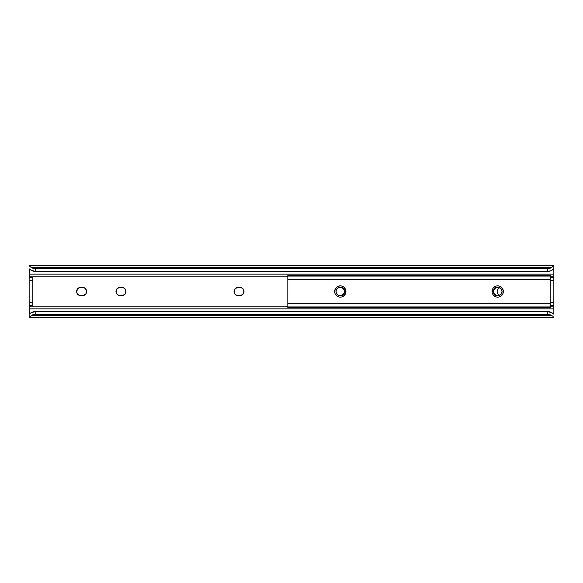 <?xml version="1.0" encoding="UTF-8"?>
<svg xmlns="http://www.w3.org/2000/svg" width="583" height="583" viewBox="0 0 583 583"><rect width="100%" height="100%" fill="white"/><g stroke="black" fill="none" stroke-linecap="round" stroke-linejoin="round"><path stroke-width="0.87" d="M497.263 292.331A4.198 4.198 0 0 0 499.697 295.348A4.198 4.198 0 0 1 499.697 287.652A4.198 4.198 0 0 0 497.263 290.669M499.777 287.623L497.889 289.168L497.263 290.684A4.198 4.198 0 0 0 497.263 292.309L497.889 293.832L499.777 295.377M234.126 292.331A4.198 4.198 0 0 0 238.243 295.698L240.633 295.617L238.243 295.698A4.198 4.198 0 0 1 234.045 291.5A4.198 4.198 0 0 1 238.243 287.302L239.817 287.302A4.198 4.198 0 0 1 244.015 291.5A4.198 4.198 0 0 1 239.817 295.698A4.198 4.198 0 0 0 243.934 292.331M240.633 287.383L242.783 288.534L243.934 290.684A4.198 4.198 0 0 1 243.934 292.309L243.934 290.684L243.308 293.832L240.633 295.617M237.427 295.617L235.277 294.466L234.126 292.316A4.198 4.198 0 0 1 234.126 290.691L234.126 292.316L234.752 289.168L237.427 287.383M76.716 292.331A4.198 4.198 0 0 0 80.833 295.698L83.223 295.617L80.833 295.698A4.198 4.198 0 0 1 76.635 291.5A4.198 4.198 0 0 1 80.833 287.302L82.407 287.302A4.198 4.198 0 0 1 86.605 291.5A4.198 4.198 0 0 1 82.407 295.698A4.198 4.198 0 0 0 86.524 292.331M83.223 287.383L85.373 288.534L86.524 290.684A4.198 4.198 0 0 1 86.524 292.309L86.524 290.684L85.898 293.832L83.223 295.617M80.017 295.617L77.867 294.466L76.716 292.316A4.198 4.198 0 0 1 76.716 290.691L76.716 292.316L77.342 289.168L80.017 287.383M116.068 292.331A4.198 4.198 0 0 0 120.185 295.698L122.576 295.617L120.185 295.698A4.198 4.198 0 0 1 115.988 291.5A4.198 4.198 0 0 1 120.185 287.302L121.76 287.302A4.198 4.198 0 0 1 125.957 291.5A4.198 4.198 0 0 1 121.76 295.698A4.198 4.198 0 0 0 125.877 292.331M122.576 287.383L124.726 288.534L125.877 290.684A4.198 4.198 0 0 1 125.877 292.309L125.877 290.684L125.25 293.832L122.576 295.617M119.369 295.617L117.219 294.466L116.068 292.316A4.198 4.198 0 0 1 116.068 290.691L116.068 292.316L116.695 289.168L119.369 287.383M29.412 314.04L31.001 312.845L29.186 313.873L29.15 306.847L29.15 308.859L553.85 308.859L553.85 305.405L553.85 306.847L550.177 306.847L553.85 306.847L553.85 313.086L552.32 313.086L553.85 313.086L553.85 308.859L29.15 308.859L29.15 317.669L31.329 315.447A6.559 4.219 0 0 1 35.709 314.368L35.709 311.555A6.559 4.219 180 0 0 31.161 312.736L35.709 311.555L547.291 311.555L547.291 314.368L547.291 311.555L35.709 311.555L35.709 314.368L547.291 314.368A6.559 4.219 0 0 1 551.671 315.447L547.291 314.368L35.709 314.368L31.329 315.447L551.671 315.447L552.626 316.146L551.671 315.447L31.329 315.447L29.15 317.735L553.85 317.735L553.325 316.817M547.291 311.555L551.839 312.736A6.559 4.219 180 0 0 547.291 311.555M29.267 314.04L29.15 313.086L30.68 313.086L29.15 313.086L29.15 312.699L29.15 317.713M552.99 313.618L551.999 312.845L552.99 313.618M553.733 314.04L553.85 313.086L553.588 314.04M29.15 306.847L287.827 306.847L29.15 306.847L29.15 305.405L29.15 306.847M553.85 277.595L553.85 276.153L550.177 276.153L553.85 276.153L553.85 305.405L550.177 305.405L553.85 305.405L553.85 280.744L550.177 280.744L553.85 280.744L553.85 277.595L550.177 277.595L553.85 277.595M287.827 276.153L29.15 276.153L29.15 305.405L32.823 305.405L29.15 305.405L29.15 302.256L32.823 302.256L32.823 280.744L29.15 280.744L29.15 302.256L32.823 302.256L32.823 277.595L29.15 277.595L32.823 277.595L32.823 280.744L29.15 280.744L29.15 274.141L553.85 274.141L553.85 276.153L553.85 269.914L552.32 269.914L553.85 269.914L553.85 274.141L29.15 274.141L29.15 276.153L287.827 276.153M29.267 268.96L29.15 269.914L30.68 269.914L29.15 269.914L29.15 274.141L29.267 268.96L31.161 270.264L29.412 268.96M553.843 269.448L553.85 269.914L553.843 269.448M553.733 268.96L552.99 269.382L553.588 268.96M553.85 265.287L551.671 267.553A6.559 4.219 180 0 1 547.291 268.632L547.291 271.445A6.559 4.219 0 0 0 551.839 270.264L552.99 269.382L550.855 270.767L547.291 271.445L35.709 271.445L31.161 270.264A6.559 4.219 0 0 0 35.709 271.445L547.291 271.445L547.291 268.632L35.709 268.632L35.709 271.445L35.709 268.632L547.291 268.632L551.671 267.553L31.329 267.553L35.709 268.632A6.559 4.219 180 0 1 31.329 267.553L551.671 267.553L553.85 265.265L29.15 265.265L31.329 267.553L29.675 266.183M553.85 265.331L553.85 270.301L553.85 265.331M550.177 302.256L553.85 302.256L550.177 302.256M32.823 305.405L32.823 302.256L32.823 305.405M125.877 290.669A4.198 4.198 0 0 0 121.76 287.302L120.185 287.302A4.198 4.198 0 0 0 116.068 290.669M86.524 290.669A4.198 4.198 0 0 0 82.407 287.302L80.833 287.302A4.198 4.198 0 0 0 76.716 290.669M243.934 290.669A4.198 4.198 0 0 0 239.817 287.302L238.243 287.302A4.198 4.198 0 0 0 234.126 290.669M492.176 292.6L492.497 293.657A5.641 5.641 0 0 0 497.707 297.141A5.641 5.641 0 0 1 492.067 291.5A5.641 5.641 0 0 1 497.707 285.859A5.641 5.641 0 0 0 492.497 289.343L492.176 292.6L492.176 290.4L493.014 288.366L492.497 289.343M334.766 292.6L335.087 293.657A5.641 5.641 0 0 0 340.297 297.141A5.641 5.641 0 0 1 334.657 291.5A5.641 5.641 0 0 1 340.297 285.859A5.641 5.641 0 0 0 335.087 289.343L334.766 292.6L334.766 290.4L335.604 288.366L335.087 289.343M550.177 279.25L550.177 275.497L550.177 279.25L287.827 279.25L550.177 279.25L550.177 303.75L287.827 303.75L287.827 307.503L287.827 303.75L550.177 303.75L550.177 279.25M287.827 275.497L287.827 303.75L287.827 275.504L550.177 275.497M550.155 276.05L287.849 276.05M496.607 285.969L498.808 285.969A5.641 5.641 0 0 0 497.707 285.859A5.641 5.641 0 0 1 503.348 291.5A5.641 5.641 0 0 1 497.707 297.141L496.607 297.031M493.721 287.514L495.55 286.289M493.014 294.634L493.721 295.486L493.014 294.634M498.808 297.031L497.707 297.141A5.641 5.641 0 0 0 500.841 296.193L499.864 296.711M501.693 295.486L502.918 293.657L503.238 290.4L502.918 293.657L500.841 296.193A5.641 5.641 0 0 0 502.918 293.657M499.864 286.289L500.841 286.807A5.641 5.641 0 0 1 502.918 289.343L501.693 287.514L503.238 290.4M342.454 286.289L343.431 286.807A5.641 5.641 0 0 0 341.398 285.969L342.454 286.289L341.398 285.969A5.641 5.641 0 0 0 340.297 285.859L338.14 286.289L340.297 285.859A5.641 5.641 0 0 1 345.938 291.5A5.641 5.641 0 0 1 340.297 297.141L339.197 297.031M336.311 287.514L338.14 286.289M335.604 294.634L336.311 295.486L335.604 294.634M341.398 297.031L340.297 297.141A5.641 5.641 0 0 0 343.431 296.193L342.454 296.711M344.283 295.486L345.508 293.657L345.828 290.4L345.508 293.657L343.431 296.193A5.641 5.641 0 0 0 345.508 293.657M344.283 287.514L343.431 286.807A5.641 5.641 0 0 1 345.508 289.343L344.283 287.514L345.828 290.4M287.849 306.95L550.155 306.95M550.177 307.503L550.177 303.75L550.177 307.496L287.827 307.503M498.808 285.969A5.641 5.641 0 0 1 500.841 286.807L501.693 287.514M495.55 296.711L493.721 295.486M338.14 296.711L336.311 295.486M344.313 293.111L341.966 295.494L344.298 293.147L343.336 294.583L341.208 295.734L343.358 294.561L344.626 291.5A4.329 4.329 0 0 1 340.297 295.829A4.329 4.329 0 0 1 335.968 291.5L336.041 292.302M339.488 295.756L341.128 295.749L338.745 295.537M337.258 294.583L336.107 292.586L337.251 294.575L339.357 295.727M335.968 291.529L335.997 292.025L335.968 291.529M336.056 290.625L335.968 291.5A4.329 4.329 0 0 1 340.297 287.171A4.329 4.329 0 0 1 344.626 291.5L344.553 290.698M337.725 294.983L337.739 294.991A4.329 4.329 0 0 0 337.9 295.107L336.296 293.147L337.251 294.575L339.386 295.734L338.636 295.501L341.602 295.625M344.626 291.529L343.343 288.425L341.237 287.273L343.358 288.439L344.298 289.853L343.343 288.425L341.966 287.506L344.298 289.853L343.343 288.425L341.237 287.273L343.343 288.425L344.298 289.853L343.343 288.425L341.142 287.251L337.892 287.9L336.296 289.853L337.251 288.425L338.628 287.506L336.296 289.853L337.251 288.425L339.357 287.273L337.251 288.425L336.296 289.853L337.251 288.425L338.993 287.375M341.951 295.501L343.358 294.561L344.626 291.5L343.897 289.095L341.208 287.266M336.056 292.375L337.892 295.1M337.236 288.439L339.386 287.266L337.258 288.417L336.296 289.846L336.048 292.345L337.236 294.561M344.626 291.471L344.597 290.983M344.487 290.414L344.298 289.853M335.968 291.471L335.997 290.983M339.517 287.244L341.106 287.244M336.107 290.414L335.968 291.5M337.251 288.425L336.296 289.853M344.422 292.804L344.626 291.5M343.81 294.029L344.123 293.519M343.977 293.774L341.128 295.749M342.702 295.1L344.298 293.154M341.507 295.654L341.091 295.756M493.75 289.751L494.763 288.323L496.169 287.455L493.765 289.722L494.763 288.323L496.942 287.237L494.763 288.323L493.378 291.354A4.329 4.329 0 0 1 497.853 287.171A4.329 4.329 0 0 1 502.036 291.646L501.985 290.844M500.848 288.519L501.934 290.553L500.236 287.987L497.007 287.23L498.662 287.281M501.97 290.764L500.87 288.541L501.766 289.991L500.855 288.534L498.793 287.31M500.855 288.534L502.036 291.646A4.329 4.329 0 0 1 497.561 295.829A4.329 4.329 0 0 1 493.378 291.354L493.429 292.156M502.036 291.617L502.021 291.121L502.036 291.617M496.942 287.237L496.541 287.332M493.378 291.325L494.027 293.781L496.621 295.69L494.544 294.459L493.648 293.009L495.9 295.435L493.648 293.009L494.559 294.473M494.107 289.102L496.913 287.244M496.184 287.448L494.77 288.315M495.419 287.827L493.495 290.509L493.648 293.009L495.193 295.02L496.621 295.69L494.544 294.459L493.648 293.009L495.193 295.02L497.561 295.829L499.981 295.187L501.65 293.278L500.651 294.677L498.501 295.756L500.651 294.677L501.65 293.278L500.651 294.677L498.873 295.668M501.912 292.52L500.651 294.677L502.036 291.646M501.65 293.293L500.666 294.663L498.472 295.763L500.651 294.677L499.245 295.545L500.651 294.677L501.861 292.732M493.378 291.383L493.393 291.872M493.48 292.447L493.648 293.009M496.65 295.698L494.544 294.459M502.036 291.675L501.985 292.163M498.341 295.785L496.752 295.719M493.626 290.057L493.378 291.354M494.282 288.855L493.947 289.35M499.398 287.514L497.022 287.23M494.748 288.337L493.765 289.707M496.643 287.302L497.059 287.222"/></g></svg>

